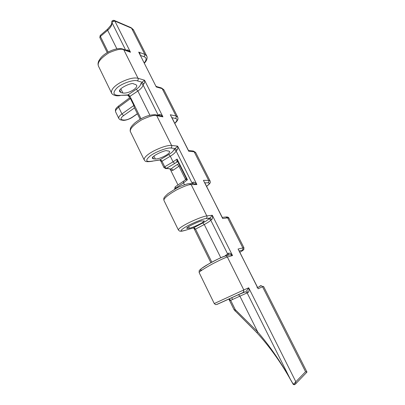 <?xml version="1.0" encoding="UTF-8"?>
<svg xmlns="http://www.w3.org/2000/svg" width="405" height="405" viewBox="0 0 405 405"><rect width="100%" height="100%" fill="white"/><g stroke="black" fill="none" stroke-linecap="round" stroke-linejoin="round"><path stroke-width="0.61" d="M179.876 165.574L173.34 170.085C171.968 170.88 170.996 170.743 170.424 169.675L170.13 169.088M177.977 184.933L170.146 169.113L170.424 169.675L171.194 168.966L173.34 170.085M248.123 292.43L246.564 290.982L248.695 287.793C249.242 290.137 249.075 291.671 248.184 292.405L230.415 300.459L228.946 299.315L234.136 309.84L235.133 309.354L235.629 310.017L235.082 311.086M235.629 310.017L257.666 331.867C269.857 346.123 280.766 361.949 290.395 379.343L293.372 384.421L294.698 384.588M126.385 50.347L126.76 49.952C128.294 49.901 129.539 50.665 130.501 52.245L128.152 50.984L123.236 49.207M146.585 55.682L133.665 30.198L130.744 27.52L114.342 20.473M243.896 247.642L228.946 218.153L227.625 217.855L222.684 218.533L204.606 182.432M209.993 180.767L195.767 152.705L194.162 151.789L188.72 151.237L171.654 117.146M177.587 116.843L164.04 90.118L162.172 88.634L156.279 86.959L138.687 52.103C139.943 53.237 140.388 54.199 140.024 54.999M158.406 115.354L159.104 114.534C160.102 114.169 161.377 114.944 162.926 116.858L160.112 115.693L155.895 114.848M128.638 95.965L127.56 95.175L136.257 89.262C139.082 87.308 140.555 85.536 140.677 83.956L142.079 82.225L144.534 80.2C144.823 81.937 144.575 83.192 143.795 83.972L143.021 84.822C142.869 86.67 141.148 88.741 137.867 91.029L129.737 96.486L128.638 95.965L129.58 97.878L130.435 98.552L118.685 107.264C116.336 109.051 115.303 110.565 115.587 111.8L115.683 112.003M224.578 256.249L228.536 253.176C229.63 252.882 230.956 253.677 232.521 255.56C231.052 254.831 229.767 254.674 228.668 255.094L225.615 255.95M193.934 228.344L193.377 227.919L202.738 222.968C205.877 221.292 207.724 220.047 208.276 219.232L210.048 218.022L212.301 215.257C212.752 217.379 212.554 218.811 211.704 219.566L210.737 220.148C210.084 221.105 207.927 222.563 204.272 224.532L195.271 229.26L193.934 228.344L210.883 262.698M199.979 223.975C202.652 222.558 204.074 221.545 204.242 220.933L201.791 220.993C201.569 220.143 185.652 227.316 186.756 228.304L189.373 228.192C192.061 227.61 195.595 226.208 199.979 223.975M165.944 155.358C168.48 153.824 169.725 152.553 169.69 151.561L168.642 150.999L166.911 150.837C166.344 149.298 150.781 156.244 152.401 158.32L153.571 158.897L155.358 159.023C158.218 158.932 161.747 157.712 165.944 155.358M133.458 89.87C135.862 88.229 136.956 86.736 136.738 85.389L135.523 84.463L133.655 83.951C132.774 81.79 117.556 88.523 119.647 91.591L120.989 92.563L122.902 93.023C125.92 93.388 129.438 92.335 133.458 89.87M235.685 295.954L222.816 301.776L235.685 295.954M234.136 309.84L256.917 332.763L257.666 331.867L239.902 296.161L238.469 294.698L245.491 291.732L247.106 292.835L290.395 379.343L293.048 384.082L293.934 383.763L305.557 371.714L306.98 372.074L263.528 286.37L262.521 286.75C261.898 285.763 261.088 285.474 260.096 285.879L260.334 285.773M260.876 285.682L257.995 287.434M188.391 150.311L170.318 114.772L176.018 115.967L177.739 117.146C177.866 118.331 179.05 119.51 174.808 123.393M118.857 118.523L118.751 118.311C118.543 117.06 119.602 115.597 121.935 113.926L133.868 105.502L130.435 98.552M133.868 105.502L134.247 107.34L140.13 119.257M125.641 50.078L111.8 22.26C111.643 20.994 112.367 20.346 113.972 20.316L114.838 21.035L131.564 28.203L144.813 54.366L146.787 56.077M114.828 21.009C113.339 20.903 112.377 21.47 111.942 22.705C112.084 25.085 110.651 27.606 107.649 30.284L107.497 29.246L111.01 25.13C111.724 23.53 111.988 22.569 111.8 22.255L111.8 22.26M107.441 29.292L100.273 35.417L100.41 36.46L108.105 52.053M238.408 294.718L221.986 302.12C215.404 305.132 215.399 305.157 221.96 302.191L229.179 298.925M191.914 183.652L192.942 182.235C193.97 181.83 195.291 182.604 196.896 184.553L193.539 183.642L190.011 183.662M160.41 159.555L161.99 161.2L159.656 160.015L168.723 154.558C171.7 152.736 173.355 151.217 173.679 149.997L177.618 146.139C177.987 148.108 177.749 149.465 176.894 150.194L176.079 150.888C175.689 152.315 173.76 154.092 170.297 156.229L173.082 161.828L177.091 159.054L177.866 161.549L186.118 178.078L187.429 179.764L183.536 182.842L184.472 184.726M144.266 62.891C146.706 59.737 146.686 57.702 144.2 56.781L140.505 55.444M174.747 123.272C177.471 120.508 177.679 118.883 175.37 118.397L171.933 117.703M206.575 186.335C209.608 183.992 210.068 182.822 207.957 182.812L204.808 182.827M239.856 252.259C243.223 250.386 243.957 249.713 242.058 250.229L239.223 251.009L242.058 250.229M201.533 269.938C199.295 270.737 198.506 269.993 207.011 264.905C216.781 259.494 222.73 256.583 224.861 256.173M211.648 219.591L210.048 218.022L206.074 218.533C203.305 218.609 190.517 223.909 185.227 227.19C179.258 231.042 179.693 231.964 186.523 229.944L193.484 227.863L195.271 229.26M176.894 150.194L175.259 148.513L170.9 148.053C167.756 147.243 155.095 152.032 150.255 155.89C144.843 160.501 145.673 162.228 152.746 161.079L159.94 159.853L161.752 161.342M143.75 84.002L142.079 82.225L137.376 80.878C133.893 79.269 121.358 83.587 116.934 87.956C112.038 93.251 113.228 95.717 120.508 95.352L127.909 94.912L129.737 96.486M111.724 93.322L111.481 92.841C111.097 89.652 114.043 86.235 120.315 82.585C128.005 78.727 133.913 77.294 138.034 78.286L123.814 49.835C121.596 48.448 116.584 49.466 108.778 52.893C100.683 58.158 97.225 62.532 98.4 66.015L98.638 66.506M137.376 80.878C138.201 80.18 138.424 79.314 138.034 78.286L144.534 80.2L162.926 116.858L156.689 115.617C154.685 114.726 149.718 116.108 141.801 119.769C133.412 124.958 129.61 128.911 130.395 131.625L130.577 132M144.281 160.071L144.109 159.737C144.145 157.348 147.42 154.381 153.946 150.847C161.868 146.974 167.751 145.177 171.598 145.451L156.689 115.617L155.333 114.736C148.838 114.645 142.064 117.339 135.012 122.821C132.227 125.332 130.688 127.256 130.4 128.598C130.096 130.319 130.096 131.331 130.395 131.62L144.109 159.737C145.355 160.77 144.038 162.537 152.543 161.21L152.32 161.261M170.9 148.053C171.771 147.385 172.003 146.519 171.598 145.451L177.618 146.139L196.896 184.553L191.165 184.604C189.393 184.26 184.493 186.042 176.453 189.95C167.751 195.053 163.579 198.536 163.939 200.399L164.06 200.647M178.413 230.065L178.327 229.893C178.818 228.39 182.463 225.929 189.256 222.517C197.422 218.644 203.275 216.442 206.813 215.916L191.165 184.604L189.312 183.667C187.424 183.516 180.767 185.895 176.286 188.32L168.029 193.6C162.876 198.334 163.747 198.288 163.939 200.399L178.327 229.893C179.218 230.901 179.825 231.321 180.154 231.149C180.721 231.012 179.977 231.933 186.462 229.984L186.234 230.055M206.074 218.533C206.995 217.905 207.244 217.034 206.813 215.916L212.301 215.257L232.521 255.56L227.367 257.038C225.858 257.296 221.024 259.514 212.868 263.69C203.826 268.692 199.255 271.654 199.144 272.58L199.194 272.681M214.255 303.568L243.81 289.94L227.367 257.038C226.739 256.031 225.919 255.732 224.912 256.147C218.852 258.344 212.903 261.559 209.117 263.685L201.244 268.662C198.723 271.406 199.295 269.31 199.144 272.58L214.255 303.558C215.895 304.641 214.69 305.385 219.373 303.294L243.314 292.4L243.81 289.94L248.695 287.793L295.827 381.733L295.549 383.96L294.739 384.583L293.934 383.763M222.254 217.394L203.411 180.346L208.641 180.372L210.089 180.959C209.982 182.382 211.825 182.169 206.601 186.376M257.459 287.15L238.079 249.029L243.931 247.713C243.754 250.892 244.033 249.384 242.109 250.204C242.965 249.622 243.192 248.812 242.782 247.774L227.625 217.855L225.59 216.989L222.512 217.399M256.937 287.312L257.398 287.155M155.996 86.133L156.502 86.543L156.279 86.959L138.687 52.103L144.813 54.366L144.2 56.781M305.557 371.714L262.521 286.75L258.137 288.77L239.097 250.827M99.853 37.609L100.41 36.46L107.649 30.284L116.878 48.843M160.537 160.633L163.969 167.589L164.739 166.769L173.082 161.828L174.646 163.483L166.308 168.404L171.194 168.966C172.606 167.604 174.666 166.121 177.385 164.516L178.904 163.62M165.432 168.596L166.308 168.404L164.739 166.769L161.99 161.2L170.297 156.229L168.723 154.558M178.008 161.823L176.767 161.803L177.091 159.054L187.429 179.764L185.708 179.612M177.866 161.549L176.767 161.803M126.709 49.992L126.947 50.549M159.054 114.569L159.373 115.546M173.679 149.997C174.717 149.683 175.517 149.982 176.079 150.888L192.35 183.647M192.942 182.235L193.261 183.642M208.276 219.232C209.329 218.892 210.149 219.196 210.737 220.148L227.615 253.884L227.716 255.358M228.481 253.206L228.734 255.059M244.579 291.894L243.025 292.572M235.133 309.354L230.683 300.348L229.245 298.905L228.648 299.168M230.415 300.459L228.946 299.315M193.98 227.59L195.529 229.134L211.84 262.177M128.355 94.588L129.965 96.334L141.031 118.746M140.677 83.956C141.699 83.663 142.479 83.956 143.021 84.822L158.284 115.329M120.958 119.961L121.399 120.037C120.305 119.976 119.424 119.399 118.751 118.311L115.587 111.8M291.063 380.609C281.237 362.885 269.851 346.933 256.917 332.763L256.927 332.778M293.286 384.406L293.073 384.087M306.98 372.074L295.544 383.96L294.288 384.735L293.392 384.441M291.261 380.968L293.372 384.421M175.567 188.705L175.38 188.32L183.536 182.842L183.379 181.298L185.961 179.319L186.118 178.078M168.121 168.394L167.062 168.561M111.947 22.71L112.59 21.662L114.838 21.035L130.501 52.245L123.814 49.835L122.821 49.056C117.313 47.162 106.469 51.526 101.144 57.449C98.147 61.256 98.268 62.046 98.01 64.127L98.395 66.005L111.481 92.841C111.157 93.125 113.851 96.785 120.189 95.58L119.991 95.605M188.872 150.533L192.653 150.928L194.162 151.789L208.641 180.372C209.036 181.394 208.808 182.209 207.957 182.812M156.578 86.564L161.069 87.85L162.172 88.634L176.018 115.967C176.398 116.954 176.18 117.759 175.37 118.397M231.726 297.766L232.576 299.487M120.832 88.816L122.902 93.023M153.905 156.072L155.358 159.023M188.603 226.633L189.373 228.192M187.297 227.564L187.728 228.445M152.756 157.236L153.571 158.897M119.824 90.194L120.989 92.563M220.791 257.737L204.272 224.532L202.738 222.968M149.875 115.172L137.867 91.029L136.257 89.262M177.385 164.516L178.914 166.136L185.652 179.653M178.124 162.061L177.005 161.99L174.646 163.483M120.508 95.352L127.56 95.175M152.746 161.079L159.651 160.015M186.523 229.944L193.377 227.919M163.984 167.619L165.903 168.576L167.619 168.576C169.538 168.748 170.556 169.093 170.677 169.614L170.672 169.639M183.283 181.359L175.244 186.776L175.38 188.32L174.585 189.115M134.521 107.892L123.591 115.582C120.751 117.794 120.27 119.197 122.148 119.789L123.682 120.052C126.157 120.189 129.038 119.227 132.324 117.166L137.381 113.694M129.575 97.863L118.624 105.994L118.685 107.264L121.935 113.926L123.591 115.582M132.632 117.091L132.324 117.166M122.507 120.224L123.682 120.052M137.437 113.8L132.551 117.146C129.053 119.607 124.092 120.725 122.938 120.295L121.399 120.037L122.148 119.789M170.146 169.098L170.667 169.644M131.083 27.667L133.392 29.671M226.385 216.913C227.848 217.009 228.668 217.369 228.86 217.991M193.291 150.999L195.61 152.412M161.539 87.986L163.817 89.697M258 287.444L261.028 285.692M144.382 63.119C148.19 59.338 146.944 56.057 146.787 56.082M99.822 37.554L107.229 52.559M100.212 35.468L99.817 37.533M175.152 186.837L174.641 189.226M118.538 106.059C114.98 109.087 115.339 109.623 115.577 111.775"/></g></svg>
